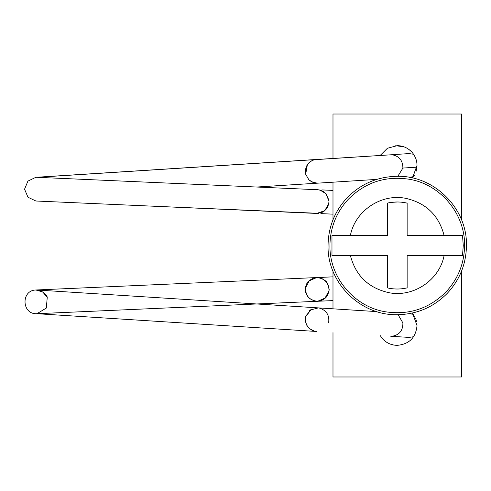 <?xml version="1.0" encoding="UTF-8"?>
<svg xmlns="http://www.w3.org/2000/svg" width="491" height="491" viewBox="0 0 491 491"><rect width="100%" height="100%" fill="white"/><g stroke="black" fill="none" stroke-linecap="round" stroke-linejoin="round"><path stroke-width="0.74" d="M397.25 176.3C434.228 175.342 467.401 208.522 466.45 245.5C466.205 263.808 459.871 279.686 447.448 293.133C433.663 307.194 416.933 314.381 397.25 314.7C360.271 315.658 327.092 282.478 328.049 245.5C328.289 227.192 334.629 211.314 347.051 197.867C360.83 183.806 377.567 176.619 397.25 176.3M407.137 261.887L407.137 255.406L444.134 255.406L407.137 255.406L407.137 287.879C400.546 289.395 393.954 289.395 387.362 287.879L387.362 255.406L331.977 255.406L331.971 235.631L387.362 235.631L350.353 235.631C354.907 210.989 381.071 193.325 405.634 198.321C426.047 202.936 438.886 215.377 444.14 235.631L462.522 235.631L463.265 245.5L462.516 255.406L444.134 255.406C439.562 280.036 413.41 297.669 388.86 292.679C368.465 288.07 355.631 275.641 350.359 255.406L387.362 255.406M387.362 287.879C393.954 289.395 400.546 289.395 407.137 287.879L407.137 284.633M387.362 203.121L387.362 235.631L387.362 203.121C393.954 201.605 400.546 201.605 407.137 203.121L401.57 202.2M397.428 201.985L391.284 202.39M407.137 235.631L407.137 203.121L407.137 235.631L444.14 235.631L407.137 235.631M382.906 339.189L380.2 335.586L382.906 339.189C386.847 343.203 391.622 345.259 397.25 345.351C409.261 344.179 415.846 337.587 417.019 325.576L412.508 313M387.534 342.798L389.222 343.645M390.106 344.013L393.678 345.026M397.25 345.351C409.261 344.179 415.846 337.587 417.019 325.576M416.669 321.875L415.674 318.401M415.104 317.082L414.545 315.995M414.447 175.183L412.501 178L417.019 165.424C416.951 160.195 415.14 155.653 411.593 151.811L409.126 149.614M403.921 146.815L395.715 145.71M411.593 151.811C407.653 147.797 402.872 145.741 397.25 145.649L387.417 148.27L380.194 155.42M416.147 171.242L416.884 167.726M416.853 162.865L416.503 160.944M415.208 157.157L413.704 154.462M461.509 219.815L461.509 114.016L332.99 114.016L332.99 158.421M332.99 182.179L332.99 219.815M332.99 271.185L332.99 308.821M332.99 332.579L332.99 376.984L461.509 376.984L461.509 271.185M413.569 154.266L409.021 153.579L391.861 154.726M409.242 177.343L413.539 176.625M397.833 176.3L402.896 168.057L416.945 167.167M312.485 182.198L308.839 179.743L305.678 174.237L307.397 164.583L309.907 161.938M314.817 159.679L391.984 154.733L315.474 159.563M305.611 173.967L305.39 172.703M317.695 189.729L36.935 177.3L35.831 177.306L27.926 181.111L24.55 189.182L27.981 197.241L35.886 201.003L316.646 213.432L324.797 210.67L328.933 203.127L324.797 210.67L316.646 213.432M319.991 190.06L326.141 193.81L328.976 200.432L326.141 193.81L319.991 190.06M317.069 189.698L320.009 190.054L323.87 191.791M325.65 193.276L329.025 201.114M328.927 203.164L324.913 210.565L317.56 213.432M332.99 190.404L321.9 189.913L332.99 190.404M332.99 214.156L320.868 213.616L332.99 214.156M316.701 277.575L314.743 277.814M308.722 281.098L308.201 281.656M305.31 289.291L305.365 290.58M328.952 290.832L329.025 289.831C328.313 282.313 324.189 278.225 316.646 277.568L309.238 280.84L305.414 288.008L305.316 289.015C306.028 296.533 310.152 300.621 317.695 301.271L332.99 300.596M38.126 290.138L35.886 289.997L42.619 291.93L47.253 297.245L46.332 308.06L36.935 313.7C21.782 314.725 20.702 290.322 35.886 289.997L332.99 276.844M305.623 316.99L305.948 315.909L310.828 309.882L318.315 307.894L310.828 309.882L305.678 316.763C304.764 324.256 307.925 329.13 315.148 331.382L36.935 313.7L317.695 301.271L322.863 299.829M323.845 299.222L327.245 295.686M317.695 301.271L325.048 298.055L328.909 290.991L329.031 289.764M329.031 289.543L328.939 287.941M317.959 277.587L317.56 277.568M315.148 331.382L36.935 313.7M318.358 307.894L318.027 307.863L318.358 307.894M311.398 309.336L309.674 310.502L311.398 309.336M328.663 322.624C329.578 315.13 326.423 310.257 319.193 308.004L321.004 308.489M398.109 314.694L402.896 322.943C402.97 330.621 399.33 335.065 391.984 336.267M413.569 336.734L408.966 337.415L390.744 336.255M409.224 313.657L413.539 314.375M446.086 291.844C429.22 308.643 409.009 315.29 385.466 311.785C354.134 306.838 329.314 277.212 329.927 245.5C330.161 227.689 336.323 212.241 348.414 199.156C365.279 182.357 385.484 175.71 409.034 179.215C440.359 184.162 465.186 213.788 464.572 245.5C464.333 263.311 458.171 278.759 446.086 291.844M402.896 168.057C402.841 160.508 399.201 156.064 391.984 154.733M36.935 177.3L315.148 159.618C311.846 160.287 309.269 161.944 307.409 164.589M316.953 183.137L319.193 182.996M308.845 179.731L312.202 182.069L317.444 183.18L376.781 179.393M312.172 160.545L309.299 162.423L307.053 165.105L305.433 169.561L305.666 174.201M309.711 180.528L313.767 182.664M312.233 182.087L309.723 180.528M256.762 187.028L317.339 183.18M316.253 159.483L35.831 177.306M303.788 212.861L304.77 212.904M314.393 213.333L316.615 213.425M316.198 189.661L155.573 182.548M328.988 200.432L328.952 203.133M320.396 190.17C315.013 189.274 322.268 190.097 305.549 189.188M154.34 206.245L318.72 213.333M324.367 192.153L322.728 191.103L318.763 189.827M328.755 204.121L326.705 208.626L324.232 211.099L320.046 213.076M322.2 212.315L324.281 211.075L327.282 207.779L329.031 201.918M313.577 278.121L324.22 277.237M315.259 301.13L324.649 300.965M328.915 290.991L329.025 289.831C329.295 290.936 328.497 293.188 326.632 296.582C325.232 299.136 319.365 301.437 320.635 300.762L320.758 300.725M306.979 295.294C305.292 290.31 304.739 288.217 305.316 289.015C305.506 287.039 304.113 292.912 308.986 298.025C313.97 301.026 316.904 302.106 317.794 301.271M305.408 288.008L305.316 289.015C304.991 289.8 305.954 283.086 308.698 281.116C312.386 278.305 315.062 277.127 316.732 277.568C319.58 277.397 322.421 278.44 325.245 280.711C328.626 282.546 329.455 291.378 329.025 289.825M327.46 283.712C328.952 287.935 329.473 289.972 329.025 289.831M306.304 314.94L305.709 316.578M305.408 317.996L305.519 321.844M311.975 330.351L312.982 330.787M318.42 307.894L37.034 290.009C37.703 289.377 46.295 292.771 47.253 297.245M305.697 322.36L305.402 320.697M305.414 318.1L305.433 321.439L307.053 325.895L309.299 328.577L314.768 331.308M315.633 331.456L316.799 331.548M305.942 315.909L305.678 316.763M376.757 311.601L318.143 307.875"/></g></svg>

